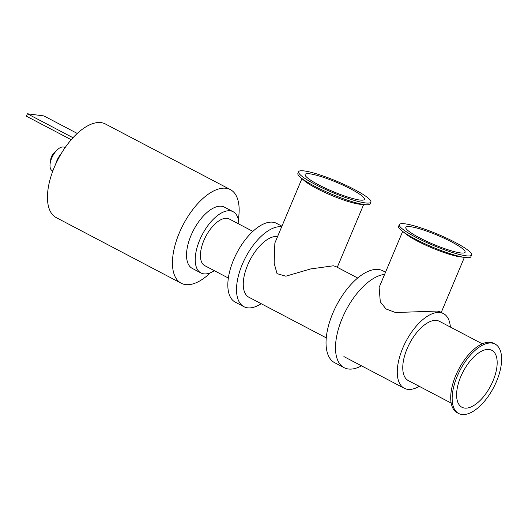 <?xml version="1.0" encoding="UTF-8"?>
<svg xmlns="http://www.w3.org/2000/svg" width="528" height="528" viewBox="0 0 528 528"><rect width="100%" height="100%" fill="white"/><g stroke="black" fill="none" stroke-linecap="round" stroke-linejoin="round"><path stroke-width="0.79" d="M450.377 327.063A42.167 20.315 117.7 0 0 443.48 313.612L440.029 311.804L437.21 311.058L395.558 312.536L385.981 308.946L380.299 301.805L379.124 287.443L402.666 231.442M471.603 254.998L470.884 256.707A39.204 6.026 -157.2 0 1 465.201 257.492L460.046 256.826A33.475 5.141 -157.2 0 1 460.013 256.819A33.475 5.141 -157.2 0 1 432.016 247.916A33.475 5.141 -157.2 0 1 406.098 234.148L402.019 230.934A39.204 6.026 -157.2 0 1 398.6 226.321L399.32 224.611A39.204 6.026 -157.2 0 1 437.798 234.247A39.204 6.026 -157.2 0 1 471.603 254.998A39.204 6.026 -157.2 0 1 465.881 255.776A39.204 6.026 -157.2 0 1 424.096 241.349A39.204 6.026 -157.2 0 1 399.32 224.611M460.409 252.905A32.155 4.943 -157.2 0 1 426.142 241.072A32.155 4.943 -157.2 0 1 405.821 227.344A32.155 4.943 -157.2 0 1 437.375 235.25A32.155 4.943 -157.2 0 1 465.102 252.265A32.155 4.943 -157.2 0 1 460.409 252.905M465.201 257.492A39.204 6.026 -157.2 0 1 465.161 257.486A39.204 6.026 -157.2 0 1 432.373 247.051A39.204 6.026 -157.2 0 1 402.019 230.934M451.163 403.088L408.316 380.582A33.475 16.124 -62.3 0 1 408.283 346.091A33.475 16.124 -62.3 0 1 436.689 320.456A33.475 16.124 -62.3 0 1 439.435 321.314L482.288 343.814M489.199 349.496A32.155 15.49 117.7 0 0 461.908 374.121A32.155 15.49 117.7 0 0 461.941 407.26A32.155 15.49 117.7 0 0 490.604 385.988A32.155 15.49 117.7 0 0 491.839 350.321A32.155 15.49 117.7 0 0 489.199 349.496M495.112 344.078L493.66 343.312A39.204 18.889 117.7 0 0 490.439 342.309A39.204 18.889 117.7 0 0 457.169 372.332A39.204 18.889 117.7 0 0 457.202 412.731L458.66 413.497A39.204 18.889 117.7 0 0 493.607 387.572A39.204 18.889 117.7 0 0 495.112 344.078A39.204 18.889 117.7 0 0 491.898 343.075A39.204 18.889 117.7 0 0 458.627 373.098A39.204 18.889 117.7 0 0 458.66 413.497M443.48 313.612A42.167 20.315 117.7 0 0 440.022 312.536A42.167 20.315 117.7 0 0 404.23 344.83A42.167 20.315 117.7 0 0 404.27 388.285A42.167 20.315 117.7 0 0 419.252 386.331M357.694 278.018L335.656 266.449L333.3 265.802L310.649 268.937L285.839 276.197L277.035 273.643L274.151 263.215L274.864 243.019L301.93 178.622M370.894 202.112L370.174 203.821A39.204 6.026 -157.2 0 1 365.713 204.739L360.281 204.283A33.475 5.141 -157.2 0 1 359.205 204.164A33.475 5.141 -157.2 0 1 330.198 194.832A33.475 5.141 -157.2 0 1 304.484 180.827L300.359 177.269A39.204 6.026 -157.2 0 1 297.891 173.435L298.61 171.725A39.204 6.026 -157.2 0 1 337.088 181.368A39.204 6.026 -157.2 0 1 370.894 202.112A39.204 6.026 -157.2 0 1 365.171 202.891A39.204 6.026 -157.2 0 1 323.393 188.47A39.204 6.026 -157.2 0 1 298.61 171.725M359.7 200.02A32.155 4.943 -157.2 0 1 325.433 188.186A32.155 4.943 -157.2 0 1 305.111 174.458A32.155 4.943 -157.2 0 1 336.666 182.365A32.155 4.943 -157.2 0 1 364.399 199.379A32.155 4.943 -157.2 0 1 359.7 200.02M365.713 204.739A39.204 6.026 -157.2 0 1 364.452 204.6A39.204 6.026 -157.2 0 1 330.475 193.664A39.204 6.026 -157.2 0 1 300.359 177.269M238.319 219.575A52.879 25.476 117.7 0 0 230.373 189.618L105.382 123.981A52.879 25.476 117.7 0 0 101.046 122.628A52.879 25.476 117.7 0 0 56.173 163.119A52.879 25.476 117.7 0 0 56.219 217.609L181.21 283.246A52.879 25.476 117.7 0 0 210.382 272.778M230.373 189.618A52.879 25.476 117.7 0 0 226.037 188.265A52.879 25.476 117.7 0 0 181.163 228.756A52.879 25.476 117.7 0 0 181.21 283.246M238.847 224.024A34.591 16.665 117.7 0 0 233.119 211.708L224.433 207.148A34.591 16.665 117.7 0 0 221.595 206.263A34.591 16.665 117.7 0 0 192.238 232.749A34.591 16.665 117.7 0 0 192.265 268.402L200.957 272.963A34.591 16.665 117.7 0 0 214.342 270.692M233.119 211.708A34.591 16.665 117.7 0 0 230.287 210.824A34.591 16.665 117.7 0 0 200.924 237.316A34.591 16.665 117.7 0 0 200.957 272.963M252.866 231.383L229.291 219.001A26.354 12.698 117.7 0 0 227.132 218.328A26.354 12.698 117.7 0 0 204.765 238.511A26.354 12.698 117.7 0 0 204.785 265.67L228.36 278.051M281.939 226.182L276.566 223.364A44.477 21.424 117.7 0 0 272.923 222.222A44.477 21.424 117.7 0 0 235.171 256.285A44.477 21.424 117.7 0 0 235.211 302.115L243.903 306.682A44.477 21.424 117.7 0 0 261.195 303.706M281.681 226.796A44.477 21.424 117.7 0 0 281.609 226.789A44.477 21.424 117.7 0 0 243.863 260.845A44.477 21.424 117.7 0 0 243.903 306.682M277.596 236.524A33.805 16.282 117.7 0 0 277.523 236.511A33.805 16.282 117.7 0 0 248.84 262.396A33.805 16.282 117.7 0 0 248.866 297.231L326.264 337.874M385.532 272.204L382.899 270.824A51.889 25.001 117.7 0 0 378.642 269.498A51.889 25.001 117.7 0 0 334.6 309.23A51.889 25.001 117.7 0 0 334.646 362.703L344.104 367.673A51.889 25.001 117.7 0 0 361.522 365.838M384.602 274.421A51.889 25.001 117.7 0 0 342.692 317.216A51.889 25.001 117.7 0 0 344.104 367.673M71.227 139.722L26.4 116.186L27.41 113.784L73.009 137.729M77.279 133.445L43.93 115.936L27.41 113.784M55.598 151.628A6.422 3.095 117.7 0 0 50.708 160.928M65.089 147.662L64.436 147.319A13.18 6.349 117.7 0 0 63.353 146.982A13.18 6.349 117.7 0 0 52.166 157.073A13.18 6.349 117.7 0 0 52.18 170.65L52.833 170.993M61.116 153.833A13.18 6.349 117.7 0 0 55.658 164.221M464.383 257.387L441.236 312.437M343.893 356.585L404.27 388.285M363.647 204.567L337.273 267.293"/></g></svg>
